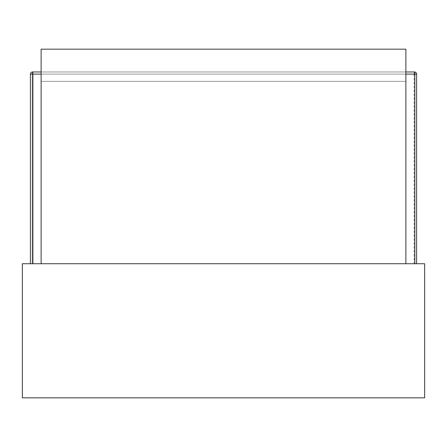 <?xml version="1.0" encoding="UTF-8"?>
<svg xmlns="http://www.w3.org/2000/svg" width="447" height="447" viewBox="0 0 447 447"><rect width="100%" height="100%" fill="white"/><g stroke="black" fill="none" stroke-linecap="round" stroke-linejoin="round"><path stroke-width="0.34" stroke-dasharray="2.23 1.68" d="M32.542 71.967L414.458 71.967A2.146 0.352 90 0 1 414.81 74.113L32.894 74.113L32.894 263.73L30.396 263.73L32.19 263.73L32.19 74.113L414.106 74.113A2.146 0.352 90 0 1 414.458 71.967A2.146 0.352 90 0 1 414.81 74.113L414.106 74.113A2.146 0.352 90 0 1 414.458 71.967L32.542 71.967L414.458 71.967A2.146 0.352 90 0 1 414.81 74.113L32.894 74.113L32.894 263.73L41.124 263.73L32.19 263.73L32.19 74.113L414.106 74.113A2.146 0.352 90 0 1 414.458 71.967A2.146 0.352 90 0 1 414.81 74.113L414.106 74.113A2.146 0.352 90 0 1 414.458 71.967L32.542 71.967L414.458 71.967A2.146 0.352 90 0 1 414.81 74.113L32.894 74.113L32.894 263.73L30.396 263.73L32.19 263.73L32.19 74.113L414.106 74.113A2.146 0.352 90 0 1 414.458 71.967A2.146 2.146 0 0 1 416.604 74.113L414.106 74.113A2.146 0.352 90 0 1 414.458 71.967L32.542 71.967L414.458 71.967A2.146 0.352 90 0 1 414.81 74.113L32.894 74.113L32.894 263.73L41.124 263.73L32.19 263.73L32.19 74.113L414.106 74.113A2.146 0.352 90 0 1 414.458 71.967A2.146 0.352 90 0 1 414.81 74.113L414.106 74.113A2.146 0.352 90 0 1 414.458 71.967L32.542 71.967L414.458 71.967A2.146 0.352 90 0 1 414.81 74.113L32.894 74.113L32.894 263.73L30.396 263.73L32.19 263.73L32.19 74.113L414.106 74.113A2.146 0.352 90 0 1 414.458 71.967A2.146 0.352 90 0 1 414.81 74.113L414.106 74.113A2.146 0.352 90 0 1 414.458 71.967L32.542 71.967L414.458 71.967A2.146 0.352 90 0 1 414.81 74.113L32.894 74.113L32.894 263.73L41.124 263.73L32.19 263.73L32.19 74.113L414.106 74.113A2.146 0.352 90 0 1 414.458 71.967A2.146 2.146 0 0 1 416.604 74.113L414.106 74.113A2.146 0.352 90 0 1 414.458 71.967L32.542 71.967L414.458 71.967A2.146 0.352 90 0 1 414.81 74.113L32.894 74.113L32.894 263.73L30.396 263.73L32.19 263.73L32.19 74.113L414.106 74.113A2.146 0.352 90 0 1 414.458 71.967A2.146 0.352 90 0 1 414.81 74.113L32.894 74.113A2.146 0.352 -90 0 0 32.542 71.967L414.458 71.967A2.146 2.146 0 0 1 416.604 74.113L414.106 74.113A2.146 0.352 90 0 1 414.458 71.967A2.146 0.352 90 0 1 414.81 74.113L32.894 74.113L32.894 263.73L41.124 263.73L32.19 263.73L32.19 74.113L414.106 74.113A2.146 0.352 90 0 1 414.458 71.967A2.146 0.352 90 0 1 414.81 74.113L32.894 74.113L32.894 263.73L30.396 263.73L30.396 74.113L32.894 74.113A2.146 0.352 -90 0 0 32.542 71.967A2.146 2.146 0 0 0 30.396 74.113L32.894 74.113A2.146 0.352 -90 0 0 32.542 71.967A2.146 0.352 -90 0 0 32.19 74.113L32.894 74.113A2.146 0.352 -90 0 0 32.542 71.967A2.146 2.146 0 0 0 30.396 74.113L32.894 74.113A2.146 0.352 -90 0 0 32.542 71.967A2.146 0.352 -90 0 0 32.19 74.113L32.894 74.113A2.146 0.352 -90 0 0 32.542 71.967A2.146 2.146 0 0 0 30.396 74.113L32.894 74.113A2.146 0.352 -90 0 0 32.542 71.967A2.146 0.352 -90 0 0 32.19 74.113L32.894 74.113A2.146 0.352 -90 0 0 32.542 71.967A2.146 2.146 0 0 0 30.396 74.113L32.894 74.113A2.146 0.352 -90 0 0 32.542 71.967A2.146 0.352 -90 0 0 32.19 74.113L32.894 74.113A2.146 0.352 -90 0 0 32.542 71.967A2.146 2.146 0 0 0 30.396 74.113L32.894 74.113A2.146 0.352 -90 0 0 32.542 71.967A2.146 0.352 -90 0 0 32.19 74.113L32.894 74.113A2.146 0.352 -90 0 0 32.542 71.967A2.146 2.146 0 0 0 30.396 74.113L32.894 74.113A2.146 0.352 -90 0 0 32.542 71.967A2.146 0.352 -90 0 0 32.19 74.113L32.894 74.113A2.146 0.352 -90 0 0 32.542 71.967A2.146 2.146 0 0 0 30.396 74.113A2.146 2.146 0 0 1 32.542 71.967A2.146 0.352 -90 0 0 32.19 74.113L30.396 74.113A2.146 2.146 0 0 1 32.542 71.967A2.146 2.146 0 0 0 30.396 74.113A2.146 2.146 0 0 1 32.542 71.967A2.146 0.352 -90 0 0 32.19 74.113L30.396 74.113A2.146 2.146 0 0 1 32.542 71.967A2.146 2.146 0 0 0 30.396 74.113A2.146 2.146 0 0 1 32.542 71.967A2.146 0.352 -90 0 0 32.19 74.113L30.396 74.113A2.146 2.146 0 0 1 32.542 71.967A2.146 2.146 0 0 0 30.396 74.113A2.146 2.146 0 0 1 32.542 71.967A2.146 0.352 -90 0 0 32.19 74.113L30.396 74.113A2.146 2.146 0 0 1 32.542 71.967A2.146 2.146 0 0 0 30.396 74.113A2.146 2.146 0 0 1 32.542 71.967A2.146 0.352 -90 0 0 32.19 74.113L30.396 74.113A2.146 2.146 0 0 1 32.542 71.967A2.146 2.146 0 0 0 30.396 74.113A2.146 2.146 0 0 1 32.542 71.967A2.146 0.352 -90 0 0 32.19 74.113L30.396 74.113A2.146 2.146 0 0 1 32.542 71.967A2.146 2.146 0 0 0 30.396 74.113A2.146 2.146 0 0 1 32.542 71.967A2.146 0.352 -90 0 0 32.19 74.113L30.396 74.113A2.146 2.146 0 0 1 32.542 71.967A2.146 0.352 -90 0 0 32.19 74.113L30.396 74.113A2.146 2.146 0 0 1 32.542 71.967A2.146 2.146 0 0 0 30.396 74.113A2.146 2.146 0 0 1 32.542 71.967A2.146 0.352 -90 0 0 32.19 74.113L30.396 74.113L32.894 74.113L32.894 263.73L41.124 263.73L41.124 49.17L41.124 81.354L405.876 81.354L405.876 49.17L405.876 263.73L416.604 263.73L405.876 263.73L416.604 263.73L405.876 263.73L416.604 263.73L405.876 263.73L416.604 263.73L405.876 263.73L416.604 263.73L405.876 263.73L416.604 263.73L405.876 263.73L416.604 263.73L405.876 263.73L416.604 263.73L405.876 263.73L416.604 263.73L405.876 263.73L416.604 263.73L405.876 263.73L416.604 263.73L405.876 263.73L416.604 263.73L405.876 263.73L416.604 263.73L405.876 263.73L416.604 263.73L405.876 263.73L416.604 263.73L405.876 263.73L405.876 81.354L41.124 81.354L405.876 81.354L405.876 263.73L405.876 49.17L41.124 49.17L405.876 49.17L41.124 49.17L41.124 263.73L41.124 81.354L405.876 81.354L405.876 263.73L405.876 81.354L405.876 263.73L405.876 81.354L405.876 263.73L405.876 81.354L405.876 263.73L405.876 81.354L405.876 263.73L405.876 81.354L405.876 263.73L405.876 81.354L405.876 263.73L405.876 81.354L405.876 263.73L405.876 81.354L405.876 263.73L405.876 81.354L405.876 263.73L405.876 81.354L405.876 263.73L405.876 81.354L405.876 263.73L405.876 81.354L405.876 263.73L405.876 81.354L405.876 263.73L41.124 263.73L41.124 81.354L405.876 81.354L41.124 81.354L405.876 81.354L41.124 81.354L405.876 81.354L41.124 81.354L405.876 81.354L41.124 81.354L405.876 81.354L41.124 81.354L405.876 81.354L41.124 81.354L405.876 81.354L41.124 81.354L405.876 81.354L41.124 81.354L405.876 81.354L41.124 81.354L405.876 81.354L41.124 81.354L405.876 81.354L41.124 81.354L405.876 81.354L41.124 81.354L405.876 81.354L41.124 81.354L405.876 81.354L41.124 81.354L41.124 263.73L41.124 81.354L41.124 263.73L41.124 81.354L41.124 263.73L41.124 81.354L41.124 263.73L41.124 81.354L41.124 263.73L41.124 81.354L41.124 263.73L41.124 81.354L41.124 263.73L41.124 81.354L41.124 263.73L41.124 81.354L41.124 263.73L41.124 81.354L41.124 263.73L41.124 81.354L41.124 263.73L41.124 81.354L41.124 263.73L41.124 81.354L41.124 263.73L41.124 81.354L41.124 263.73L30.396 263.73L405.876 263.73M41.124 71.967L405.876 71.967L41.124 71.967M414.458 71.967A2.146 2.146 0 0 1 416.604 74.113L414.81 74.113L416.604 74.113A2.146 2.146 0 0 0 414.458 71.967A2.146 2.146 0 0 1 416.604 74.113L32.894 74.113L32.894 263.73L32.894 74.113L414.81 74.113L32.894 74.113L32.894 263.73L32.894 74.113L416.604 74.113L416.604 263.73M22.35 263.73L424.65 263.73L424.65 397.83L22.35 397.83L22.35 263.73M41.124 263.73L30.396 263.73L41.124 263.73L30.396 263.73L41.124 263.73L30.396 263.73L41.124 263.73L30.396 263.73L41.124 263.73L30.396 263.73L41.124 263.73L30.396 263.73L41.124 263.73L30.396 263.73L41.124 263.73L30.396 263.73L41.124 263.73L30.396 263.73L41.124 263.73L30.396 263.73L30.396 74.113L30.396 263.73M32.19 263.73L32.19 74.113L416.604 74.113L32.19 74.113L32.19 263.73L32.19 74.113L416.604 74.113L32.19 74.113L32.19 263.73L32.19 74.113L416.604 74.113L32.19 74.113L32.19 263.73L32.19 74.113L416.604 74.113L414.106 74.113L414.106 263.73M41.124 74.113L405.876 74.113M414.81 74.113L414.81 263.73L414.81 74.113"/><path stroke-width="0.67" d="M405.876 263.73L405.876 49.17L41.124 49.17L41.124 263.73M41.124 74.113L32.894 74.113A2.146 0.352 -90 0 0 32.542 71.967L41.124 71.967L32.542 71.967A2.146 2.146 0 0 0 30.396 74.113L30.396 263.73L30.396 74.113L32.894 74.113L32.894 263.73M405.876 71.967L414.458 71.967A2.146 0.352 90 0 1 414.81 74.113L416.604 74.113L416.604 263.73L416.604 74.113A2.146 2.146 0 0 0 414.458 71.967A2.146 2.146 0 0 1 416.604 74.113A2.146 2.146 0 0 0 414.458 71.967A2.146 2.146 0 0 1 416.604 74.113A2.146 2.146 0 0 0 414.458 71.967A2.146 2.146 0 0 1 416.604 74.113A2.146 2.146 0 0 0 414.458 71.967A2.146 2.146 0 0 1 416.604 74.113A2.146 2.146 0 0 0 414.458 71.967A2.146 2.146 0 0 1 416.604 74.113A2.146 2.146 0 0 0 414.458 71.967A2.146 2.146 0 0 1 416.604 74.113A2.146 2.146 0 0 0 414.458 71.967A2.146 2.146 0 0 1 416.604 74.113A2.146 2.146 0 0 0 414.458 71.967A2.146 2.146 0 0 1 416.604 74.113A2.146 2.146 0 0 0 414.458 71.967A2.146 2.146 0 0 1 416.604 74.113A2.146 2.146 0 0 0 414.458 71.967L405.876 71.967L414.458 71.967A2.146 2.146 0 0 1 416.604 74.113L416.604 263.73L416.604 74.113A2.146 2.146 0 0 0 414.458 71.967L405.876 71.967L414.458 71.967A2.146 2.146 0 0 1 416.604 74.113L416.604 263.73L416.604 74.113A2.146 2.146 0 0 0 414.458 71.967L405.876 71.967M22.35 263.73L424.65 263.73L424.65 397.83L22.35 397.83L22.35 263.73M32.542 71.967L41.124 71.967L32.542 71.967M30.396 74.113L30.396 263.73M416.604 74.113A2.146 2.146 0 0 0 414.458 71.967A2.146 2.146 0 0 1 416.604 74.113A2.146 2.146 0 0 0 414.458 71.967A2.146 2.146 0 0 1 416.604 74.113A2.146 2.146 0 0 0 414.458 71.967A2.146 2.146 0 0 1 416.604 74.113A2.146 2.146 0 0 0 414.458 71.967A2.146 2.146 0 0 1 416.604 74.113A2.146 2.146 0 0 0 414.458 71.967A2.146 2.146 0 0 1 416.604 74.113A2.146 2.146 0 0 0 414.458 71.967A2.146 2.146 0 0 1 416.604 74.113A2.146 2.146 0 0 0 414.458 71.967A2.146 2.146 0 0 1 416.604 74.113A2.146 2.146 0 0 0 414.458 71.967A2.146 2.146 0 0 1 416.604 74.113L416.604 263.73M405.876 74.113L414.81 74.113L414.81 263.73"/></g></svg>
